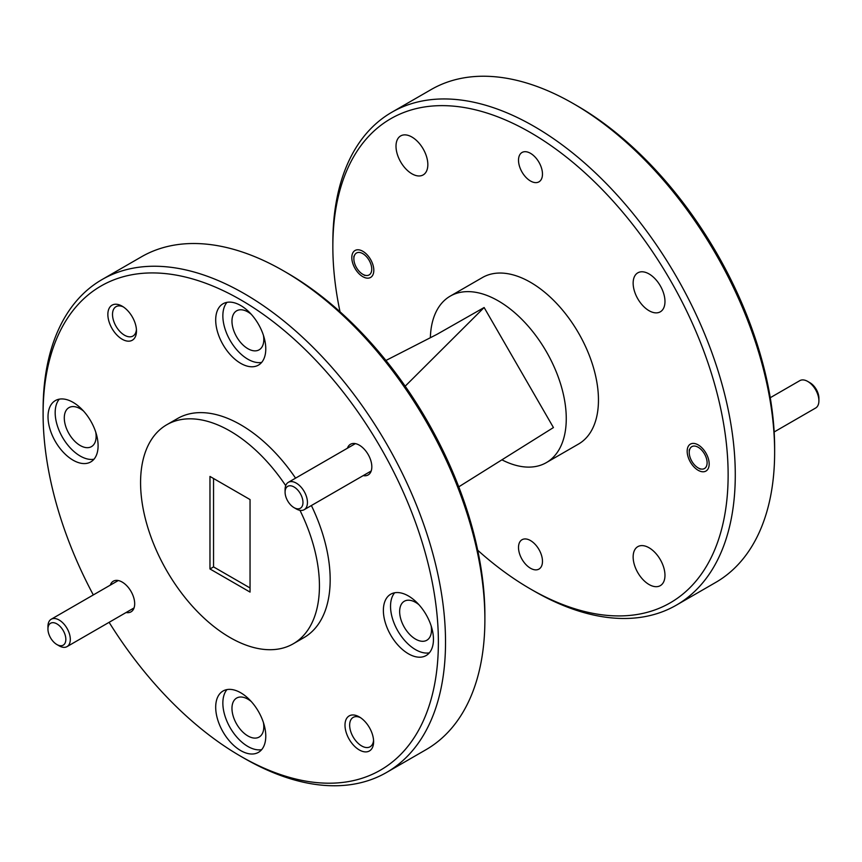 <?xml version="1.0" encoding="UTF-8"?>
<svg xmlns="http://www.w3.org/2000/svg" width="862" height="862" viewBox="0 0 862 862"><rect width="100%" height="100%" fill="white"/><g stroke="black" fill="none" stroke-linecap="round" stroke-linejoin="round"><path stroke-width="1.29" d="M362.805 276.67A15.559 8.986 60 0 1 352.644 262.964A15.559 8.986 60 0 1 355.036 250.497A15.559 8.986 60 0 1 362.805 251.273A15.559 8.986 60 0 1 372.977 264.979A15.559 8.986 60 0 1 370.585 277.445A15.559 8.986 60 0 1 362.805 276.67M698.166 470.296A15.559 8.986 60 0 1 688.005 456.58A15.559 8.986 60 0 1 690.397 444.113A15.559 8.986 60 0 1 698.166 444.889A15.559 8.986 60 0 1 708.338 458.595A15.559 8.986 60 0 1 705.946 471.061A15.559 8.986 60 0 1 698.166 470.296M530.486 568.241A16.949 9.784 60 0 1 519.42 553.307A16.949 9.784 60 0 1 522.016 539.731A16.949 9.784 60 0 1 530.486 540.56A16.949 9.784 60 0 1 541.562 555.494A16.949 9.784 60 0 1 538.965 569.082A16.949 9.784 60 0 1 530.486 568.241M530.486 180.998A16.949 9.784 60 0 1 519.42 166.064A16.949 9.784 60 0 1 522.016 152.488A16.949 9.784 60 0 1 530.486 153.317A16.949 9.784 60 0 1 541.562 168.252A16.949 9.784 60 0 1 538.965 181.839A16.949 9.784 60 0 1 530.486 180.998M577.001 105.724L573.424 103.655L576.99 105.714A279.503 161.377 60 0 1 577.001 105.724A279.503 161.377 60 0 1 774.636 448.035L774.636 452.173A284.568 164.297 -120 0 0 573.424 103.655A284.568 164.297 -120 0 0 573.413 103.655A284.568 164.297 -120 0 0 431.14 89.562L391.79 112.275A284.568 164.297 60 0 1 534.063 126.369A284.568 164.297 60 0 1 719.964 377.125A284.568 164.297 60 0 1 676.347 605.156A284.568 164.297 60 0 1 534.063 591.063L530.486 588.994A279.503 161.377 -120 0 0 728.131 474.887A279.503 161.377 -120 0 0 530.486 132.565A279.503 161.377 -120 0 0 332.851 246.672A279.503 161.377 -120 0 0 340.027 311.775M676.347 605.156L715.697 582.432A284.568 164.297 -120 0 0 774.636 452.173M332.851 246.672L332.851 242.545A284.568 164.297 60 0 1 391.79 112.275M430.364 337.721A96.124 55.491 60 0 1 450.233 296.129L482.429 277.542A96.124 55.491 60 0 1 530.486 282.305A96.124 55.491 60 0 1 593.282 366.996A96.124 55.491 60 0 1 578.553 444.027L546.357 462.614A96.124 55.491 60 0 1 501.91 459.823M450.233 296.129A96.124 55.491 60 0 1 498.301 300.892A96.124 55.491 60 0 1 561.087 385.583A96.124 55.491 60 0 1 546.357 462.614M109.118 622.321A279.503 161.377 -120 0 0 240.735 756.276A279.503 161.377 -120 0 0 438.381 642.168A279.503 161.377 -120 0 0 240.735 299.857A279.503 161.377 -120 0 0 43.1 413.965A279.503 161.377 -120 0 0 93.311 594.931M244.312 758.344L240.735 756.276A279.503 161.377 -120 0 0 240.735 756.286L244.312 758.344A284.568 164.297 60 0 0 386.596 772.438L425.947 749.724A284.568 164.297 -120 0 0 484.886 619.455A284.568 164.297 -120 0 0 283.663 270.937L283.663 270.937A284.568 164.297 -120 0 0 141.39 256.844L102.039 279.568A284.568 164.297 60 0 1 244.312 293.662A284.568 164.297 60 0 1 430.213 544.418A284.568 164.297 60 0 1 386.596 772.438M287.24 273.006L283.663 270.937L287.24 273.006A279.503 161.377 60 0 1 484.886 615.328L484.886 619.455M122.167 306.182A20.235 11.68 -120 0 0 107.858 314.436A20.235 11.68 -120 0 0 122.167 339.229A20.235 11.68 -120 0 0 136.476 330.965A20.235 11.68 -120 0 0 122.167 306.182L122.167 306.182M123.385 306.937A16.949 9.784 -120 0 0 116.025 306.678A16.949 9.784 -120 0 0 113.428 320.265A16.949 9.784 -120 0 0 124.494 335.199A16.949 9.784 -120 0 0 132.974 336.04A16.949 9.784 -120 0 0 136.433 329.532M359.303 716.915A20.235 11.68 -120 0 0 344.994 725.168A20.235 11.68 -120 0 0 359.303 749.951A20.235 11.68 -120 0 0 373.612 741.697A20.235 11.68 -120 0 0 359.303 716.915L359.303 716.915M360.521 717.669A16.949 9.784 -120 0 0 353.161 717.41A16.949 9.784 -120 0 0 350.565 730.998A16.949 9.784 -120 0 0 361.631 745.932A16.949 9.784 -120 0 0 370.11 746.772A16.949 9.784 -120 0 0 373.558 740.264M363.225 475.608A17.703 10.225 -120 0 0 371.824 466.838A17.703 10.225 -120 0 0 359.303 445.158L359.303 445.158A17.703 10.225 -120 0 0 347.418 448.218M126.089 612.516A17.703 10.225 -120 0 0 134.688 603.756A17.703 10.225 -120 0 0 122.167 582.066L122.167 582.066A17.703 10.225 -120 0 0 110.282 585.136M418.986 604.758A22.509 12.995 -120 0 0 415.57 602.366A22.509 12.995 -120 0 0 404.321 601.245A22.509 12.995 -120 0 0 400.862 619.293A22.509 12.995 -120 0 0 415.57 639.13A22.509 12.995 -120 0 0 426.83 640.24A22.509 12.995 -120 0 0 431.119 625.79M251.305 701.571A22.509 12.995 -120 0 0 247.89 699.179A22.509 12.995 -120 0 0 236.641 698.058A22.509 12.995 -120 0 0 233.182 716.106A22.509 12.995 -120 0 0 247.89 735.943A22.509 12.995 -120 0 0 259.15 737.053A22.509 12.995 -120 0 0 263.438 722.604M83.625 411.142A22.509 12.995 -120 0 0 80.209 408.75A22.509 12.995 -120 0 0 68.96 407.629A22.509 12.995 -120 0 0 65.501 425.666A22.509 12.995 -120 0 0 80.209 445.514A22.509 12.995 -120 0 0 91.469 446.624A22.509 12.995 -120 0 0 95.757 432.174M251.305 314.328A22.509 12.995 -120 0 0 247.89 311.936A22.509 12.995 -120 0 0 236.641 310.816A22.509 12.995 -120 0 0 233.182 328.864A22.509 12.995 -120 0 0 247.89 348.701A22.509 12.995 -120 0 0 259.15 349.81A22.509 12.995 -120 0 0 263.438 335.361M240.735 305.536A35.417 20.44 -120 0 0 223.032 303.78A35.417 20.44 -120 0 0 217.601 332.15A35.417 20.44 -120 0 0 240.735 363.365A35.417 20.44 -120 0 0 258.449 365.111A35.417 20.44 -120 0 0 263.869 336.74A35.417 20.44 -120 0 0 240.735 305.536M226.975 302.346A35.417 20.44 -120 0 0 225.855 331.31A35.417 20.44 -120 0 0 247.89 359.228A35.417 20.44 -120 0 0 261.66 362.417M73.054 402.349A35.417 20.44 -120 0 0 55.351 400.593A35.417 20.44 -120 0 0 49.921 428.964A35.417 20.44 -120 0 0 73.054 460.168A35.417 20.44 -120 0 0 90.769 461.924A35.417 20.44 -120 0 0 96.188 433.554A35.417 20.44 -120 0 0 73.054 402.349M59.295 399.16A35.417 20.44 -120 0 0 58.174 428.123A35.417 20.44 -120 0 0 80.209 456.041A35.417 20.44 -120 0 0 93.98 459.23M240.735 692.779A35.417 20.44 -120 0 0 223.032 691.022A35.417 20.44 -120 0 0 217.601 719.393A35.417 20.44 -120 0 0 240.735 750.608A35.417 20.44 -120 0 0 258.449 752.354A35.417 20.44 -120 0 0 263.869 723.983A35.417 20.44 -120 0 0 240.735 692.779M226.975 689.589A35.417 20.44 -120 0 0 225.855 718.552A35.417 20.44 -120 0 0 247.89 746.47A35.417 20.44 -120 0 0 261.66 749.66M408.416 595.965A35.417 20.44 -120 0 0 390.712 594.209A35.417 20.44 -120 0 0 385.282 622.59A35.417 20.44 -120 0 0 408.416 653.795A35.417 20.44 -120 0 0 426.13 655.54A35.417 20.44 -120 0 0 431.55 627.17A35.417 20.44 -120 0 0 408.416 595.965M394.656 592.776A35.417 20.44 -120 0 0 393.535 621.739A35.417 20.44 -120 0 0 415.57 649.657A35.417 20.44 -120 0 0 429.341 652.846M299.965 510.326A126.477 73.022 60 0 1 293.242 643.795A126.477 73.022 60 0 1 230.003 637.524A126.477 73.022 60 0 1 147.38 526.079A126.477 73.022 60 0 1 166.775 424.74A126.477 73.022 60 0 1 230.003 431A126.477 73.022 60 0 1 285.71 485.64M166.775 424.74L177.507 418.544A126.477 73.022 60 0 1 240.735 424.804A126.477 73.022 60 0 1 295.569 478.151M311.387 505.531A126.477 73.022 60 0 1 303.974 637.6L293.242 643.795M649.054 547.769A22.509 12.995 -120 0 0 637.805 546.648A22.509 12.995 -120 0 0 634.357 564.685A22.509 12.995 -120 0 0 649.054 584.522A22.509 12.995 -120 0 0 660.314 585.643A22.509 12.995 -120 0 0 663.762 567.605A22.509 12.995 -120 0 0 649.054 547.769M649.054 273.944A22.509 12.995 -120 0 0 637.805 272.834A22.509 12.995 -120 0 0 634.357 290.871A22.509 12.995 -120 0 0 649.054 310.708A22.509 12.995 -120 0 0 660.314 311.818A22.509 12.995 -120 0 0 663.762 293.78A22.509 12.995 -120 0 0 649.054 273.944M411.917 137.036A22.509 12.995 -120 0 0 400.668 135.916A22.509 12.995 -120 0 0 397.22 153.964A22.509 12.995 -120 0 0 411.917 173.801A22.509 12.995 -120 0 0 423.177 174.911A22.509 12.995 -120 0 0 426.625 156.873A22.509 12.995 -120 0 0 411.917 137.036M43.1 413.965L43.1 409.827A284.568 164.297 60 0 1 102.039 279.568M209.972 476.438L209.972 568.963L250.045 592.086L250.045 499.561L209.972 476.438M213.55 478.496L213.55 566.894L250.045 587.959M213.55 566.894L209.972 568.963M458.756 486.847L553.436 427.563L484.132 307.518L405.183 386.187M385.928 360.467L436.915 334.37L484.132 307.518M477.699 550.225A279.503 161.377 -120 0 0 530.486 588.994L534.063 591.063M59.122 645.832L56.892 644.539A12.65 7.305 -120 0 0 65.835 639.378A12.65 7.305 -120 0 0 56.892 623.883A12.65 7.305 -120 0 0 47.949 629.055A12.65 7.305 -120 0 0 56.892 644.539L59.122 645.832A15.807 9.126 60 0 0 67.031 646.619A15.807 9.126 60 0 0 69.456 633.947A15.807 9.126 60 0 0 59.122 620.015A15.807 9.126 60 0 0 51.224 619.228A15.807 9.126 60 0 0 47.949 626.469L47.949 629.055M296.259 508.914L294.028 507.632A12.65 7.305 -120 0 0 302.971 502.46A12.65 7.305 -120 0 0 294.028 486.976A12.65 7.305 -120 0 0 285.085 492.137A12.65 7.305 -120 0 0 294.028 507.632L296.259 508.914A15.807 9.126 60 0 0 304.167 509.701A15.807 9.126 60 0 0 306.592 497.029A15.807 9.126 60 0 0 296.259 483.108A15.807 9.126 60 0 0 288.35 482.321A15.807 9.126 60 0 0 285.085 489.562L285.085 492.137M809.957 382.728L807.726 381.435L809.957 382.728A12.65 7.305 60 0 1 818.9 398.212L818.9 400.798A15.807 9.126 -120 0 0 807.726 381.435L807.726 381.435A15.807 9.126 -120 0 0 799.817 380.648L770.251 397.716M774.162 431.97L815.624 408.028A15.807 9.126 -120 0 0 818.9 400.798M698.166 467.915A12.65 7.305 -120 0 0 707.109 462.754A12.65 7.305 -120 0 0 698.166 447.259A12.65 7.305 -120 0 0 689.223 452.431A12.65 7.305 -120 0 0 698.166 467.915L700.224 469.1L698.166 467.915M362.805 274.299A12.65 7.305 -120 0 0 371.748 269.138A12.65 7.305 -120 0 0 362.805 253.643A12.65 7.305 -120 0 0 353.862 258.805A12.65 7.305 -120 0 0 362.805 274.299L364.863 275.484L362.805 274.299M134.063 607.915L67.031 646.619M118.256 580.535L51.224 619.228M371.199 470.997L304.167 509.701M355.392 443.618L288.35 482.321M689.223 452.431L689.223 449.845M353.862 258.805L353.862 256.229"/></g></svg>
